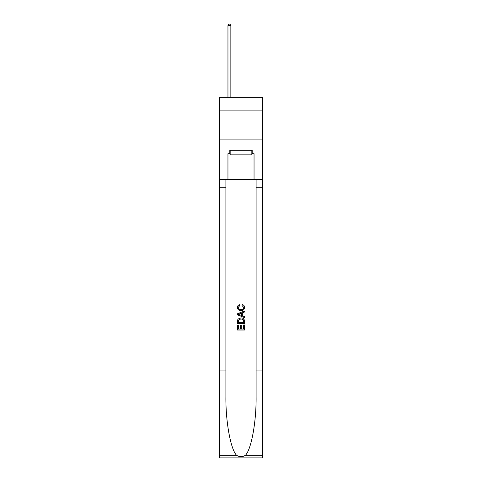 <?xml version="1.0" encoding="UTF-8"?>
<svg xmlns="http://www.w3.org/2000/svg" width="482" height="482" viewBox="0 0 482 482"><rect width="100%" height="100%" fill="white"/><g stroke="black" fill="none" stroke-linecap="round" stroke-linejoin="round"><path stroke-width="0.72" d="M262.449 110.119L262.449 97.364L219.551 97.364L219.551 110.119L262.449 110.119L262.449 139.099L219.551 139.099L219.551 110.119M251.839 150.227L251.839 154.867L230.161 154.867L230.161 150.227M241 150.227L241 154.867M243.675 324.958L243.675 329.055L241.265 329.055L243.675 329.055L243.675 324.958L244.476 324.958L244.476 330.037L237.518 330.037L237.518 325.133L237.518 330.037M240.464 325.404L240.464 329.055L238.319 329.055L240.464 329.055L240.464 325.404L241.265 325.404L241.265 329.055M238.114 319L237.62 320.012L238.114 319L240.958 317.909C243.187 317.903 244.356 318.976 244.476 321.126L244.476 323.621L237.518 323.621L237.518 321.241L237.518 323.621M242.247 304.534L242.018 305.516L242.247 304.534C243.723 304.919 244.495 305.865 244.567 307.371C244.374 309.51 243.169 310.583 240.946 310.601L240.946 310.601C238.807 310.553 237.638 309.486 237.427 307.396L237.427 307.396C237.463 306.022 238.138 305.124 239.452 304.714L239.662 305.696L238.235 307.444C238.439 308.944 239.343 309.667 240.94 309.619C242.567 309.703 243.506 308.986 243.759 307.468L242.018 305.516M245.483 455.255L262.449 455.255L262.449 457.9L219.551 457.9L219.551 370.953L225.901 370.953L225.901 396.8C225.594 421.509 230.607 449.11 236.517 455.255C239.5 457.165 242.494 457.165 245.483 455.255C251.393 449.11 256.406 421.509 256.099 396.8L256.099 179.672M237.518 313.746L237.518 314.854L244.476 317.614L237.518 314.854L237.518 313.746L244.476 310.986L237.518 313.746M256.099 370.953L262.449 370.953L262.449 139.099M219.551 370.953L219.551 139.099M225.901 179.672L225.901 370.953M262.449 455.255L262.449 370.953M219.551 179.672L227.956 179.672L227.956 153.704L230.161 153.704M251.839 153.704L252.188 153.704L252.188 150.227L229.812 150.227L229.812 153.704M252.188 153.704L254.044 153.704L254.044 179.672L262.449 179.672M227.956 179.672L254.044 179.672M244.476 310.986L244.476 312.023L242.338 312.818L242.338 315.782L244.476 316.572L244.476 317.614M239.608 314.776L241.53 315.487L241.53 313.113L238.319 314.3L239.608 314.776M241.53 313.113L241.53 315.487M237.518 321.241L237.62 320.012M243.181 319.56L243.675 322.639L243.181 319.56L240.946 318.891L238.463 320.078L238.319 322.639L243.675 322.639L238.319 322.639M237.518 325.133L238.319 325.133L238.319 329.055M230.854 97.364L230.854 25.606L227.956 25.606L227.956 97.364M227.956 25.606L228.83 24.1L229.986 24.1L230.854 25.606M256.099 187.787L262.449 187.787M225.901 187.787L219.551 187.787M219.551 455.255L236.517 455.255"/></g></svg>
